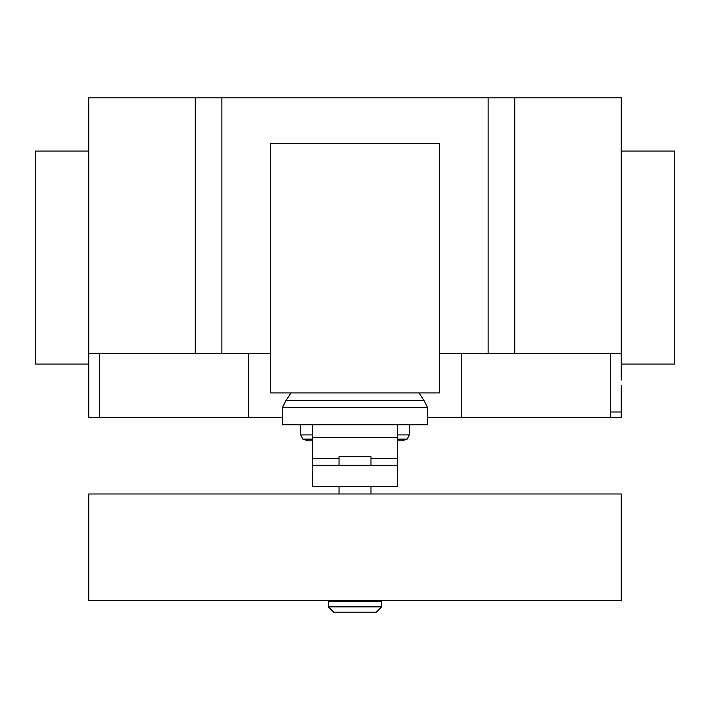 <?xml version="1.0" encoding="UTF-8"?>
<svg xmlns="http://www.w3.org/2000/svg" width="710" height="710" viewBox="0 0 710 710"><rect width="100%" height="100%" fill="white"/><g stroke="black" fill="none" stroke-linecap="round" stroke-linejoin="round"><path stroke-width="1.06" d="M339.025 600.482L339.025 601.547M370.975 600.482L370.975 601.547M328.375 601.547L328.375 606.872L333.7 612.197L376.3 612.197L381.625 606.872L381.625 601.547L328.375 601.547M370.975 465.228L370.975 456.707L339.025 456.707L339.025 465.228M339.025 486.528L339.025 493.983M370.975 486.528L370.975 493.983M88.75 493.983L88.75 600.482L621.25 600.482L621.25 493.983L88.75 493.983M328.375 606.872L381.625 606.872M397.6 465.228L312.4 465.228L312.4 486.528L397.6 486.528L397.6 458.589L370.975 458.589M397.6 458.589L397.6 424.757L312.4 424.757L312.4 465.228M339.025 458.589L312.4 458.589M397.6 440.839L402.055 440.839L407.132 439.144L397.6 439.144M312.4 440.839L307.936 440.839L302.868 439.144L300.685 434.911L300.685 424.757M312.4 439.144L302.868 439.144M312.4 434.911L300.685 434.911M397.6 434.911L409.315 434.911L409.315 424.757M397.6 424.757L427.42 424.757L427.42 407.283L424.039 400.538L418.962 392.914M312.4 424.757L282.58 424.757L282.58 407.283L285.961 400.538L291.038 392.914M424.039 400.538L285.961 400.538M427.42 407.283L282.58 407.283M270.448 392.914L439.552 392.914L439.552 143.704L270.448 143.704L270.448 392.914M621.25 151.052L674.5 151.052L674.5 364.052L621.25 364.052M88.75 151.052L35.5 151.052L35.5 364.052L88.75 364.052L88.75 97.802L221.875 97.802L221.875 353.402L270.448 353.402M621.25 380.027L621.25 97.802L221.875 97.802M621.25 353.402L514.75 353.402L514.75 97.802M621.25 385.352L621.25 417.302L427.42 417.302M248.5 353.402L248.5 417.302L282.58 417.302M88.75 380.027L88.75 353.402L195.25 353.402L195.25 97.802M195.25 353.402L221.875 353.402M439.552 353.402L488.125 353.402L488.125 97.802M488.125 353.402L514.75 353.402M248.5 417.302L88.75 417.302L88.75 371.507M397.6 437.316L312.4 437.316M610.6 417.302L610.6 411.977L621.25 411.977M610.6 411.977L610.6 353.402M461.5 417.302L461.5 353.402M99.4 417.302L99.4 353.402M409.315 434.911L407.132 439.144"/></g></svg>
